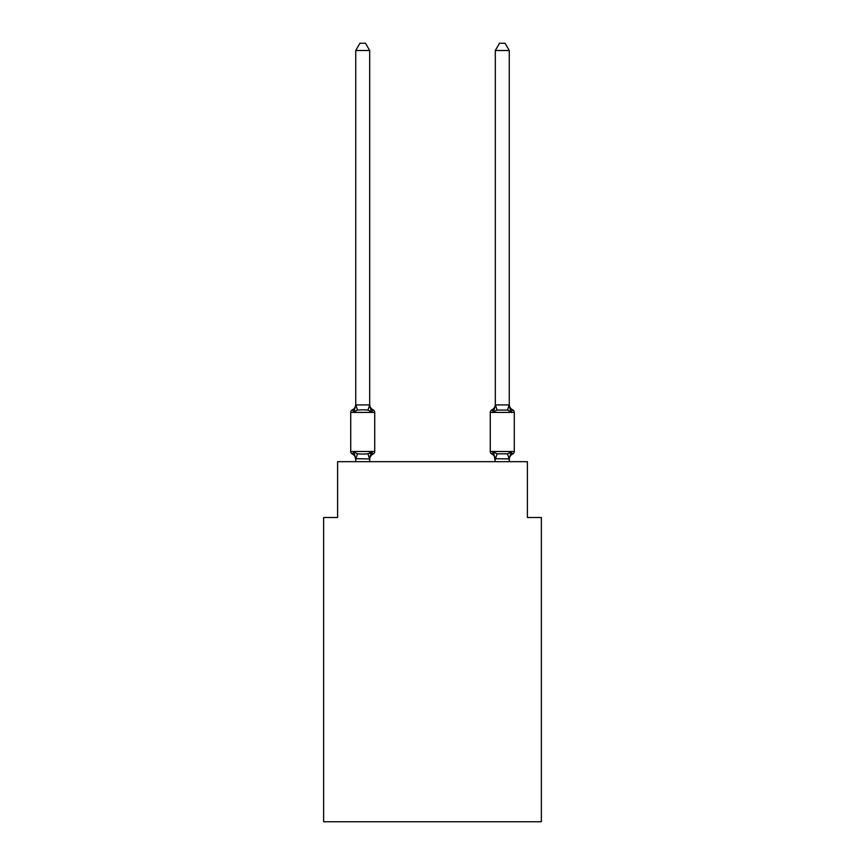 <?xml version="1.0" encoding="UTF-8"?>
<svg xmlns="http://www.w3.org/2000/svg" width="865" height="865" viewBox="0 0 865 865"><rect width="100%" height="100%" fill="white"/><g stroke="black" fill="none" stroke-linecap="round" stroke-linejoin="round"><path stroke-width="1.3" d="M541.36 821.75L541.36 517.497L527.401 517.497L527.401 461.672L337.599 461.672L337.599 517.497L323.64 517.497L323.64 821.75L541.36 821.75M369.56 453.455L371.442 452.027L369.69 458.937L355.742 458.688L355.742 459.51A6.141 6.141 0 0 0 352.282 453.995A2.79 2.79 0 0 1 350.714 451.476A2.79 2.79 0 0 0 352.282 453.995A2.79 2.79 0 0 1 350.714 451.476A2.79 2.79 0 0 0 352.282 453.995L353.99 452.027L352.282 453.995A2.79 2.79 0 0 1 350.714 451.476A2.79 2.79 0 0 0 352.282 453.995L353.99 452.027L352.282 453.995A2.79 2.79 0 0 1 350.714 451.476A2.79 2.79 0 0 0 352.282 453.995L353.99 452.027L352.282 453.995A2.79 2.79 0 0 1 350.714 451.476A2.79 2.79 0 0 0 352.282 453.995L353.99 452.027L352.282 453.995A2.79 2.79 0 0 1 350.714 451.476A2.79 2.79 0 0 0 352.282 453.995L353.99 452.027L352.282 453.995A2.79 2.79 0 0 1 350.714 451.476A2.79 2.79 0 0 0 352.282 453.995L353.99 452.027L352.282 453.995A2.79 2.79 0 0 1 350.714 451.476A2.79 2.79 0 0 0 352.282 453.995L353.99 452.027L352.282 453.995L353.99 452.027L357.483 453.822L362.716 454.103L367.949 453.822L371.442 452.027L372.35 453.606M369.69 50.505L355.742 50.505L359.927 43.25L365.506 43.25L369.69 50.505L369.69 405.198L371.442 411.859L373.15 409.891L371.442 411.859L373.15 409.891L371.442 411.859L373.15 409.891L371.442 411.859L373.15 409.891L371.442 411.859L373.15 409.891L371.442 411.859L373.15 409.891L371.442 411.859L373.15 409.891L371.442 411.859L367.949 410.064L362.716 409.783L357.483 410.064L353.99 411.859L352.282 409.891A2.79 2.79 0 0 0 350.714 412.4A2.79 2.79 0 0 1 352.282 409.891L353.082 410.28L352.282 409.891A2.79 2.79 0 0 0 350.714 412.4A2.79 2.79 0 0 1 352.282 409.891A2.79 2.79 0 0 0 350.714 412.4A2.79 2.79 0 0 1 352.282 409.891L353.082 410.28L352.282 409.891A2.79 2.79 0 0 0 350.714 412.4A2.79 2.79 0 0 1 352.282 409.891A2.79 2.79 0 0 0 350.714 412.4A2.79 2.79 0 0 1 352.282 409.891L353.082 410.28L352.282 409.891A2.79 2.79 0 0 0 350.714 412.4A2.79 2.79 0 0 1 352.282 409.891A2.79 2.79 0 0 0 350.714 412.4A2.79 2.79 0 0 1 352.282 409.891L353.082 410.28M369.69 405.198L367.949 410.064M369.69 458.688L370.35 455.401L369.69 458.688M510.177 452.957L511.01 452.027L511.918 453.606M490.282 412.4L514.286 412.4A2.79 2.79 0 0 0 512.718 409.891A6.141 6.141 0 0 1 509.258 404.366A6.141 6.141 0 0 0 512.718 409.891A2.79 2.79 0 0 1 514.286 412.4A2.79 2.79 0 0 0 512.718 409.891A6.141 6.141 0 0 1 509.258 404.366A6.141 6.141 0 0 0 512.718 409.891A2.79 2.79 0 0 1 514.286 412.4A2.79 2.79 0 0 0 512.718 409.891A6.141 6.141 0 0 1 509.258 404.366A6.141 6.141 0 0 0 512.718 409.891A2.79 2.79 0 0 1 514.286 412.4A2.79 2.79 0 0 0 512.718 409.891A6.141 6.141 0 0 1 509.258 404.366A6.141 6.141 0 0 0 512.718 409.891L511.01 411.859L512.718 409.891A2.79 2.79 0 0 1 514.286 412.4L514.286 451.476A2.79 2.79 0 0 1 512.718 453.995L511.01 452.027L512.718 453.995A2.79 2.79 0 0 0 514.286 451.476A2.79 2.79 0 0 1 512.718 453.995L511.01 452.027L512.718 453.995A2.79 2.79 0 0 0 514.286 451.476A2.79 2.79 0 0 1 512.718 453.995L511.01 452.027L512.718 453.995A2.79 2.79 0 0 0 514.286 451.476A2.79 2.79 0 0 1 512.718 453.995L511.01 452.027L512.718 453.995A2.79 2.79 0 0 0 514.286 451.476L490.282 451.476A2.79 2.79 0 0 0 491.85 453.995A2.79 2.79 0 0 1 490.282 451.476A2.79 2.79 0 0 0 491.85 453.995L493.558 452.027L491.85 453.995A6.141 6.141 0 0 1 495.31 459.51L495.31 458.688L495.31 459.51A6.141 6.141 0 0 0 491.85 453.995A2.79 2.79 0 0 1 490.282 451.476A2.79 2.79 0 0 0 491.85 453.995L493.558 452.027L491.85 453.995A2.79 2.79 0 0 1 490.282 451.476A2.79 2.79 0 0 0 491.85 453.995L493.558 452.027L491.85 453.995A6.141 6.141 0 0 1 495.31 459.51A6.141 6.141 0 0 0 491.85 453.995A2.79 2.79 0 0 1 490.282 451.476A2.79 2.79 0 0 0 491.85 453.995L493.558 452.027L491.85 453.995A2.79 2.79 0 0 1 490.282 451.476A2.79 2.79 0 0 0 491.85 453.995L493.558 452.027L491.85 453.995A6.141 6.141 0 0 1 495.31 459.51A6.141 6.141 0 0 0 491.85 453.995A2.79 2.79 0 0 1 490.282 451.476A2.79 2.79 0 0 0 491.85 453.995L493.558 452.027L491.85 453.995A2.79 2.79 0 0 1 490.282 451.476A2.79 2.79 0 0 0 491.85 453.995L493.558 452.027L491.85 453.995A6.141 6.141 0 0 1 495.31 459.51A6.141 6.141 0 0 0 491.85 453.995A2.79 2.79 0 0 1 490.282 451.476L490.282 412.4A2.79 2.79 0 0 1 491.85 409.891L492.65 410.28M495.31 461.672L493.558 452.027L497.051 453.822L507.517 453.822L511.01 452.027L509.258 458.937L495.31 458.688M511.01 411.859L509.55 407.296L511.01 411.859L509.55 407.296L511.01 411.859L509.55 407.296L511.01 411.859L509.55 407.296L511.01 411.859L507.517 410.064L497.051 410.064L493.558 411.859L491.85 409.891L493.558 411.859L491.85 409.891L493.558 411.859L491.85 409.891L493.558 411.859L495.418 404.907L509.15 404.907L511.01 411.859M352.282 409.891L353.99 411.859L352.282 409.891A2.79 2.79 0 0 0 350.714 412.4A2.79 2.79 0 0 1 352.282 409.891L353.99 411.859L352.282 409.891A6.141 6.141 0 0 0 355.742 404.366M369.69 459.51A6.141 6.141 0 0 1 373.15 453.995L371.442 452.027L373.15 453.995A2.79 2.79 0 0 0 374.718 451.476L374.718 412.4L374.718 451.476L374.718 412.4L374.718 451.476L350.714 451.476L350.714 412.4L374.718 412.4A2.79 2.79 0 0 0 373.15 409.891L371.442 411.859M355.742 50.505L355.742 404.939L369.582 404.907M353.99 411.859L355.742 404.939M369.69 461.672L369.69 458.937M355.742 461.672L355.742 458.937M353.99 452.027L355.742 459.51M369.69 404.366A6.141 6.141 0 0 0 373.15 409.891M509.258 404.939L509.258 50.505L495.31 50.505L495.31 404.939M509.258 461.672L509.258 458.937M491.85 453.995L493.558 452.027L491.85 453.995M509.258 459.51A6.141 6.141 0 0 1 512.718 453.995M495.31 404.366A6.141 6.141 0 0 1 491.85 409.891M495.31 50.505L499.494 43.25L505.074 43.25L509.258 50.505M357.483 453.822L355.85 458.98M367.949 453.822L369.582 458.98M355.85 404.907L357.483 410.064M509.15 458.98L507.517 453.822M495.418 458.98L497.051 453.822M507.517 410.064L509.15 404.907M497.051 410.064L495.418 404.907"/></g></svg>
